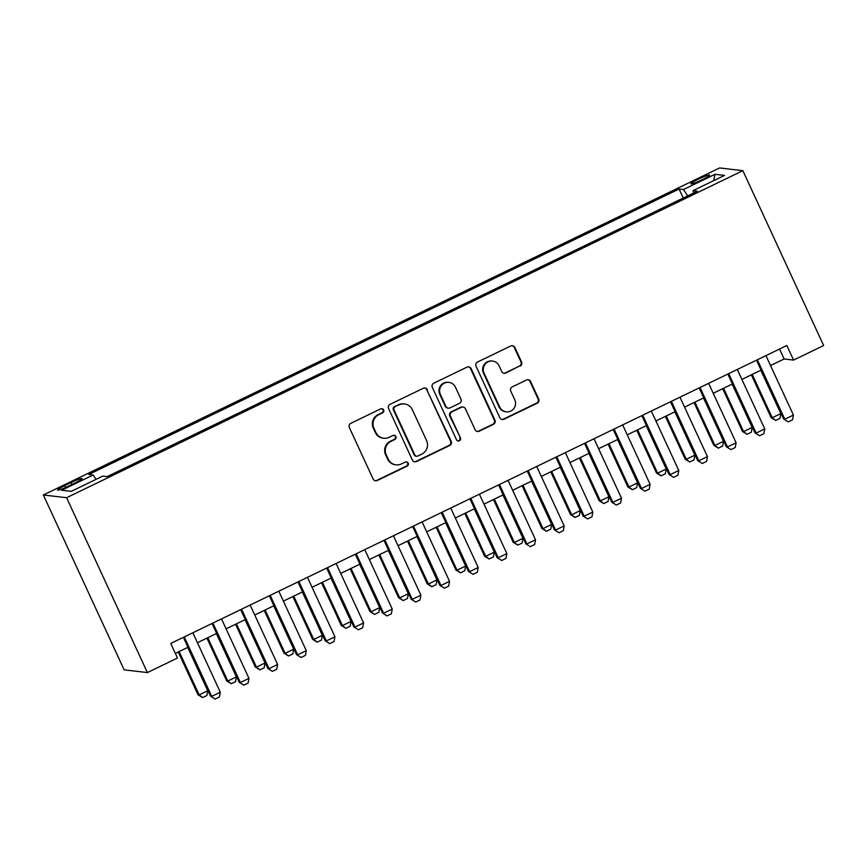 <?xml version="1.0" encoding="UTF-8"?>
<svg xmlns="http://www.w3.org/2000/svg" width="867" height="867" viewBox="0 0 867 867"><rect width="100%" height="100%" fill="white"/><g stroke="black" fill="none" stroke-linecap="round" stroke-linejoin="round"><path stroke-width="1.3" d="M383.615 409.907A2.222 2.178 96.7 0 0 380.721 408.856L350.832 423.313A3.165 3.11 96.7 0 0 349.347 427.529L373.135 479.017A3.165 3.11 96.7 0 0 377.275 480.524L407.154 466.067A2.222 2.178 96.7 0 0 406.493 461.862A2.222 2.178 96.7 0 0 405.312 462.068L401.443 463.932A10.144 9.938 96.7 0 1 388.21 459.131L386.227 454.839A10.144 9.938 96.7 0 1 390.995 441.336L394.864 439.461A2.222 2.178 96.7 0 0 394.192 435.256A2.222 2.178 96.7 0 0 393.011 435.462L389.142 437.326A10.144 9.938 96.7 0 1 375.92 432.525L373.937 428.233A10.144 9.938 96.7 0 1 378.706 414.729L382.575 412.865A2.222 2.178 96.7 0 0 383.615 409.907M383.734 438.247L383.106 438.171A10.144 9.938 96.7 0 1 375.292 432.46L373.309 428.168A10.144 9.938 96.7 0 1 378.077 414.654L381.946 412.79A2.222 2.178 96.7 0 0 381.588 408.639M375.27 480.752A3.165 3.11 96.7 0 0 376.646 480.448L406.525 465.991A2.222 2.178 96.7 0 0 406.179 461.851M396.024 464.853L395.395 464.777A10.144 9.938 96.7 0 1 387.582 459.055L385.598 454.763A10.144 9.938 96.7 0 1 390.367 441.26L394.236 439.396A2.222 2.178 96.7 0 0 393.878 435.245M698.26 179.22A10.328 1.073 -24.8 0 0 690.891 183.782A10.328 1.073 -24.8 0 0 702.281 179.686A10.328 1.073 -24.8 0 0 709.639 175.123A10.328 1.073 -24.8 0 0 698.26 179.22M520.059 366.145A3.165 3.11 96.7 0 0 521.544 361.929L514.868 347.483A3.165 3.11 96.7 0 0 510.739 345.976L477.544 362.027A3.165 3.11 96.7 0 0 476.059 366.253L499.847 417.742A3.165 3.11 96.7 0 0 503.987 419.238L537.172 403.198A3.165 3.11 96.7 0 0 538.667 398.972L530.604 381.523A3.165 3.11 96.7 0 0 526.464 380.017L512.267 386.888A3.165 3.11 96.7 0 0 510.771 391.115L514.77 399.763A8.475 8.312 96.7 0 1 506.263 411.825A8.475 8.312 96.7 0 1 499.717 407.046L484.057 373.146A8.475 8.312 96.7 0 1 492.575 361.084A8.475 8.312 96.7 0 1 499.11 365.863L501.722 371.52A3.165 3.11 96.7 0 0 505.851 373.016L519.431 366.069A3.165 3.11 96.7 0 0 520.915 361.853L514.239 347.407A3.165 3.11 96.7 0 0 512.115 345.673M66.596 497.712L147.39 672.575L177.475 658.02L170.745 643.455L786.824 345.521L793.565 360.087L823.65 345.543L742.856 170.68L66.596 497.712L43.35 494.981L719.61 167.949L742.856 170.68M427.398 389.782A3.165 3.11 96.7 0 0 423.259 388.286L390.074 404.336A3.165 3.11 96.7 0 0 388.579 408.552L412.378 460.041A3.165 3.11 96.7 0 0 416.507 461.547L449.702 445.497A3.165 3.11 96.7 0 0 451.187 441.27L426.77 389.706A3.165 3.11 96.7 0 0 424.635 387.972M433.814 383.181L466.999 367.131A3.165 3.11 96.7 0 1 471.139 368.627L494.927 420.127A3.165 3.11 96.7 0 1 493.431 424.342L479.234 431.213A3.165 3.11 96.7 0 1 475.094 429.718L465.449 408.834A3.165 3.11 96.7 0 0 461.309 407.327L451.891 411.89A3.165 3.11 96.7 0 0 450.396 416.106L460.442 437.846A2.222 2.178 96.7 0 1 458.22 441A2.222 2.178 96.7 0 1 456.508 439.753L432.319 387.397A3.165 3.11 96.7 0 1 433.814 383.181M68.645 486.073L74.952 483.017A10.003 1.04 -24.8 0 0 82.094 478.595A10.003 1.04 -24.8 0 0 71.061 482.561L64.754 485.607A10.003 1.04 -24.8 0 0 57.623 490.039A10.003 1.04 -24.8 0 0 68.645 486.073M683.239 198.034L679.078 189.017L88.781 474.487L93.181 474.997L96.053 479.353M679.078 189.017L683.478 189.537L714.993 174.3L724.541 175.416L693.026 190.653L697.426 191.174L107.129 476.633L102.729 476.124L71.202 491.361L61.655 490.245L93.181 474.997M147.39 672.575L124.144 669.844L43.35 494.981M770.535 365.56L784.136 358.981L793.565 360.087M175.34 653.393L187.966 647.281M197.438 642.707L216.62 633.43M226.092 628.846L245.274 619.569M254.746 614.996L273.929 605.719M283.401 601.134L302.583 591.858M312.055 587.273L331.237 577.996M340.709 573.423L359.903 564.146M369.364 559.562L388.557 550.285M398.018 545.701L417.211 536.424M426.683 531.85L445.866 522.573M455.338 517.989L474.52 508.712M483.992 504.128L503.174 494.851M512.646 490.278L531.829 481.001M541.301 476.417L560.483 467.14M569.955 462.555L589.137 453.278M598.609 448.705L617.792 439.428M627.264 434.844L646.446 425.567M655.918 420.983L675.1 411.706M684.572 407.132L703.755 397.855M713.227 393.271L732.409 383.994M741.881 379.41L761.074 370.133M779.541 349.043L784.136 358.981M693.026 190.653L693.622 193.016M687.672 195.888L683.478 189.537M714.993 174.3L713.704 180.661M414.502 461.775A3.165 3.11 96.7 0 0 415.878 461.472L449.073 445.421A3.165 3.11 96.7 0 0 450.558 441.205L426.77 389.706M395.016 406.84A2.222 2.178 96.7 0 0 393.976 409.798L414.86 454.991A2.222 2.178 96.7 0 0 417.753 456.042L421.828 454.07A10.144 9.938 96.7 0 0 426.597 440.566L412.324 409.668A10.144 9.938 96.7 0 0 399.091 404.867L394.387 406.764A2.222 2.178 96.7 0 0 393.347 409.723L393.976 409.798M416.572 456.248L415.943 456.172A2.222 2.178 96.7 0 1 414.231 454.915L393.347 409.723M404.51 403.957L403.881 403.881A10.144 9.938 96.7 0 0 398.473 404.791L399.091 404.867M394.387 406.764L398.473 404.791M477.229 431.441A3.165 3.11 96.7 0 0 478.606 431.137L492.803 424.266A3.165 3.11 96.7 0 0 494.298 420.051L470.51 368.562A3.165 3.11 96.7 0 0 468.375 366.828M463.011 407.046L462.382 406.97A3.165 3.11 96.7 0 0 460.68 407.252L451.263 411.814A3.165 3.11 96.7 0 0 449.767 416.03L460.442 437.846M457.906 440.945A2.222 2.178 96.7 0 0 459.813 437.77M455.435 387.159A8.475 8.312 96.7 0 0 441.173 385.869A8.475 8.312 96.7 0 0 440.393 394.442L445.909 406.385A3.165 3.11 96.7 0 0 450.038 407.88L459.467 403.328A3.165 3.11 96.7 0 0 460.951 399.102L455.435 387.159M448.9 382.38L448.272 382.304A8.475 8.312 96.7 0 0 439.764 394.366L440.393 394.442M448.347 408.173L447.719 408.097A3.165 3.11 96.7 0 1 445.28 406.309L439.764 394.366M503.846 373.254A3.165 3.11 96.7 0 0 505.223 372.94L519.431 366.069M492.575 361.084L491.947 361.019A8.475 8.312 96.7 0 0 483.428 373.07L484.057 373.146M506.263 411.825L505.634 411.749A8.475 8.312 96.7 0 1 499.099 406.97L483.428 373.07M501.982 419.476A3.165 3.11 96.7 0 0 503.359 419.173L536.543 403.122A3.165 3.11 96.7 0 0 538.039 398.896L529.975 381.447A3.165 3.11 96.7 0 0 527.84 379.713M178.255 651.984L198.012 694.749L199.15 694.879L207.744 690.728L187.727 647.4M207.744 690.728L206.877 695.497L202.575 697.577L198.012 694.749M179.133 651.561L199.15 694.879L202.575 697.577M192.842 632.758L220.305 692.202L219.438 696.97L215.135 699.051L210.583 696.223L183.37 637.343M220.305 692.202L211.711 696.364L184.248 636.92M215.135 699.051L210.583 696.223M206.91 638.123L226.677 680.898L227.804 681.029L236.398 676.867L216.382 633.549M236.398 676.867L235.531 681.646L231.229 683.716L226.677 680.898M207.787 637.7L227.804 681.029L231.229 683.716M235.564 624.273L255.332 667.037L256.459 667.167L265.053 663.017L245.036 619.688M265.053 663.017L264.186 667.785L259.883 669.866L255.332 667.037M236.442 623.85L256.459 667.167L259.883 669.866M264.218 610.411L283.986 653.176L285.113 653.306L293.707 649.155L273.69 605.827M293.707 649.155L292.84 653.924L288.538 656.005L283.986 653.176M265.096 609.989L285.113 653.306L288.538 656.005M292.873 596.55L312.64 639.326L313.767 639.456L322.361 635.294L302.345 591.977M322.361 635.294L321.494 640.074L317.192 642.144L312.64 639.326M293.75 596.128L313.767 639.456L317.192 642.144M221.497 618.908L248.959 678.341L248.092 683.12L243.8 685.201L239.238 682.372L212.025 623.481M248.959 678.341L240.365 682.502L212.903 623.059M243.8 685.201L239.238 682.372M250.151 605.047L277.613 664.49L276.746 669.259L272.455 671.34L267.892 668.511L240.679 609.631M277.613 664.49L269.019 668.641L241.557 609.208M272.455 671.34L267.892 668.511M278.806 591.186L306.279 650.629L305.401 655.398L301.109 657.479L296.547 654.65L269.334 595.77M306.279 650.629L297.674 654.791L270.211 595.347M301.109 657.479L296.547 654.65M307.46 577.335L334.933 636.768L334.055 641.547L329.763 643.628L325.201 640.8L297.988 581.909M334.933 636.768L326.328 640.93L298.866 581.486M329.763 643.628L325.201 640.8M321.527 582.7L341.295 625.465L342.422 625.595L351.016 621.444L330.999 578.116M351.016 621.444L350.149 626.212L345.857 628.293L341.295 625.465M322.405 582.277L342.422 625.595L345.857 628.293M336.114 563.474L363.587 622.918L362.709 627.686L358.418 629.767L353.855 626.939L326.653 568.058M363.587 622.918L354.982 627.069L327.52 567.636M358.418 629.767L353.855 626.939M350.181 568.839L369.949 611.603L371.076 611.744L379.67 607.583L359.653 564.254M379.67 607.583L378.803 612.351L374.511 614.432L369.949 611.603M351.059 568.416L371.076 611.744L374.511 614.432M364.779 549.624L392.242 609.057L391.364 613.825L387.072 615.906L382.51 613.077L355.307 554.197M392.242 609.057L383.637 613.218L356.174 553.775M387.072 615.906L382.51 613.077M378.846 554.978L398.603 597.753L399.73 597.883L408.335 593.722L388.308 550.404M408.335 593.722L407.457 598.501L403.166 600.571L398.603 597.753M379.713 554.555L399.73 597.883L403.166 600.571M393.434 535.763L420.896 595.196L420.029 599.975L415.727 602.056L411.164 599.227L383.962 540.336M420.896 595.196L412.302 599.357L384.829 539.913M415.727 602.056L411.164 599.227M407.501 541.127L427.258 583.892L428.385 584.022L436.99 579.871L416.962 536.543M436.99 579.871L436.112 584.64L431.82 586.721L427.258 583.892M408.368 540.705L428.385 584.022L431.82 586.721M422.088 521.901L449.55 581.345L448.683 586.114L444.381 588.194L439.818 585.366L412.616 526.486M449.55 581.345L440.956 585.496L413.483 526.063M444.381 588.194L439.818 585.366M436.155 527.266L455.912 570.031L457.039 570.172L465.644 566.01L445.627 522.682M465.644 566.01L464.766 570.779L460.475 572.859L455.912 570.031M437.022 526.843L457.039 570.172L460.475 572.859M450.742 508.051L478.205 567.484L477.338 572.253L473.035 574.333L468.473 571.505L441.27 512.625M478.205 567.484L469.611 571.646L442.137 512.202M473.035 574.333L468.473 571.505M464.81 513.405L484.566 556.181L485.704 556.311L494.298 552.149L474.282 508.831M494.298 552.149L493.431 556.928L489.129 558.998L484.566 556.181M465.677 512.982L485.704 556.311L489.129 558.998M479.397 494.19L506.859 553.623L505.992 558.402L501.69 560.483L497.127 557.654L469.925 498.774M506.859 553.623L498.265 557.784L470.803 498.352M501.69 560.483L497.127 557.654M493.464 499.555L513.221 542.319L514.359 542.449L522.953 538.299L502.936 494.97M522.953 538.299L522.086 543.067L517.783 545.148L513.221 542.319M494.331 499.132L514.359 542.449L517.783 545.148M508.051 480.329L535.513 539.773L534.646 544.541L530.344 546.622L525.792 543.793L498.579 484.913M535.513 539.773L526.919 543.923L499.457 484.49M530.344 546.622L525.792 543.793M522.118 485.693L541.875 528.458L543.013 528.599L551.607 524.437L531.59 481.109M551.607 524.437L550.74 529.206L546.438 531.287L541.875 528.458M522.996 485.271L543.013 528.599L546.438 531.287M536.706 466.479L564.168 525.911L563.301 530.691L558.998 532.761L554.447 529.932L527.234 471.052M564.168 525.911L555.574 530.073L528.111 470.629M558.998 532.761L554.447 529.932M550.773 471.832L570.529 514.608L571.667 514.738L580.261 510.576L560.245 467.259M580.261 510.576L579.394 515.356L575.092 517.436L570.529 514.608M551.65 471.41L571.667 514.738L575.092 517.436M565.36 452.617L592.822 512.05L591.955 516.83L587.653 518.91L583.101 516.082L555.888 457.202M592.822 512.05L584.228 516.212L556.766 456.779M587.653 518.91L583.101 516.082M579.427 457.982L599.184 500.747L600.322 500.877L608.916 496.726L588.899 453.398M608.916 496.726L608.049 501.494L603.746 503.575L599.184 500.747M580.305 457.559L600.322 500.877L603.746 503.575M594.014 438.756L621.476 498.2L620.609 502.968L616.307 505.049L611.755 502.221L584.542 443.34M621.476 498.2L612.882 502.351L585.42 442.918M616.307 505.049L611.755 502.221M608.081 444.121L627.849 486.886L628.976 487.026L637.57 482.865L617.553 439.536M637.57 482.865L636.703 487.633L632.401 489.714L627.849 486.886M608.959 443.698L628.976 487.026L632.401 489.714M622.669 424.906L650.131 484.339L649.264 489.118L644.961 491.188L640.41 488.37L613.197 429.479M650.131 484.339L641.537 488.5L614.074 429.057M644.961 491.188L640.41 488.37M636.736 430.26L656.503 473.035L657.63 473.165L666.224 469.004L646.208 425.686M666.224 469.004L665.357 473.783L661.055 475.864L656.503 473.035M637.613 429.837L657.63 473.165L661.055 475.864M651.323 411.045L678.785 470.488L677.918 475.257L673.626 477.338L669.064 474.509L641.851 415.629M678.785 470.488L670.191 474.639L642.729 415.206M673.626 477.338L669.064 474.509M665.39 416.409L685.158 459.174L686.285 459.304L694.879 455.153L674.862 411.825M694.879 455.153L694.012 459.922L689.709 462.003L685.158 459.174M666.268 415.987L686.285 459.304L689.709 462.003M679.977 397.184L707.439 456.627L706.572 461.396L702.281 463.477L697.718 460.648L670.505 401.768M707.439 456.627L698.845 460.778L671.383 401.345M702.281 463.477L697.718 460.648M694.044 402.548L713.812 445.313L714.939 445.454L723.533 441.292L703.516 397.964M723.533 441.292L722.666 446.061L718.364 448.141L713.812 445.313M694.922 402.125L714.939 445.454L718.364 448.141M708.632 383.333L736.105 442.766L735.227 447.545L730.935 449.615L726.373 446.798L699.16 387.907M736.105 442.766L727.5 446.928L700.037 387.484M730.935 449.615L726.373 446.798M722.699 388.687L742.466 431.463L743.593 431.593L752.188 427.431L732.171 384.114M752.188 427.431L751.321 432.21L747.029 434.291L742.466 431.463M723.577 388.264L743.593 431.593L747.029 434.291M737.286 369.472L764.759 428.916L763.881 433.684L759.59 435.765L755.027 432.936L727.825 374.056M764.759 428.916L756.154 433.067L728.692 373.634M759.59 435.765L755.027 432.936M751.353 374.837L771.121 417.601L772.248 417.731L780.842 413.581L760.825 370.252M780.842 413.581L779.975 418.349L775.683 420.43L771.121 417.601M752.231 374.414L772.248 417.731L775.683 420.43M765.94 355.611L793.413 415.055L792.536 419.823L788.244 421.904L783.681 419.075L756.479 360.195M793.413 415.055L784.808 419.216L757.346 359.772M788.244 421.904L783.681 419.075M65.61 487.471L64.754 485.607M71.939 484.48L71.061 482.561M378.077 414.654L378.706 414.729M373.309 428.168L373.937 428.233M375.292 432.46L375.92 432.525M394.236 439.396L394.864 439.461M390.367 441.26L390.995 441.336M385.598 454.763L386.227 454.839M387.582 459.055L388.21 459.131M406.525 465.991L407.154 466.067M376.646 480.448L377.275 480.524M381.946 412.79L382.575 412.865M450.558 441.205L451.187 441.27M449.073 445.421L449.702 445.497M415.878 461.472L416.507 461.547M414.231 454.915L414.86 454.991M470.51 368.562L471.139 368.627M494.298 420.051L494.927 420.127M492.803 424.266L493.431 424.342M478.606 431.137L479.234 431.213M460.68 407.252L461.309 407.327M451.263 411.814L451.891 411.89M449.767 416.03L450.396 416.106M445.28 406.309L445.909 406.385M505.223 372.94L505.851 373.016M499.099 406.97L499.717 407.046M529.975 381.447L530.604 381.523M538.039 398.896L538.667 398.972M536.543 403.122L537.172 403.198M503.359 419.173L503.987 419.238M514.239 347.407L514.868 347.483M520.915 361.853L521.544 361.929"/></g></svg>
